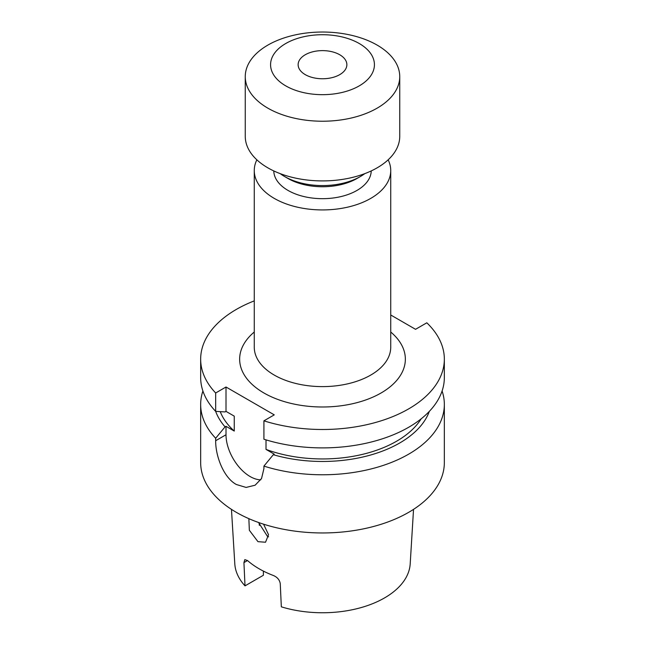 <?xml version="1.0" encoding="UTF-8"?>
<svg xmlns="http://www.w3.org/2000/svg" width="645" height="645" viewBox="0 0 645 645"><rect width="100%" height="100%" fill="white"/><g stroke="black" fill="none" stroke-linecap="round" stroke-linejoin="round"><path stroke-width="0.97" d="M305.27 54.744A24.365 14.069 180 0 1 331.828 51.697A24.365 14.069 180 0 1 346.865 64.694A24.365 14.069 180 0 1 339.73 74.643A24.365 14.069 180 0 1 313.172 77.69A24.365 14.069 180 0 1 298.135 64.694A24.365 14.069 180 0 1 305.27 54.744M359.217 43.497A51.923 29.976 180 0 1 359.217 85.89A51.923 29.976 180 0 1 285.783 85.89A51.923 29.976 180 0 1 285.783 43.497A51.923 29.976 180 0 1 359.217 43.497M377.123 45.094A77.247 44.594 180 0 1 399.747 76.634A77.247 44.594 180 0 1 352.057 117.833A77.247 44.594 180 0 1 267.877 108.166A77.247 44.594 180 0 1 245.253 76.634A77.247 44.594 180 0 1 292.943 35.427A77.247 44.594 180 0 1 377.123 45.094M399.747 76.634L399.747 136.321A77.247 44.594 180 0 1 352.057 177.52A77.247 44.594 180 0 1 267.877 167.853A77.247 44.594 180 0 1 245.253 136.321L245.253 76.634M364.804 173.634A53.608 30.952 180 0 1 360.41 176.512A53.608 30.952 180 0 1 284.59 176.512L284.59 176.512A53.608 30.952 180 0 1 280.196 173.634M360.41 176.512L356.959 178.504A48.738 28.138 180 0 1 288.041 178.504L284.59 176.512L288.041 178.504M371.23 170.925A48.738 28.138 180 0 1 340.842 196.612A48.738 28.138 180 0 1 288.041 190.436A48.738 28.138 180 0 1 273.77 170.925M388.153 159.823A68.233 39.393 180 0 1 390.733 170.538A68.233 39.393 180 0 1 348.606 206.932A68.233 39.393 180 0 1 274.254 198.394A68.233 39.393 180 0 1 254.267 170.538A68.233 39.393 180 0 1 256.847 159.823M268.586 536.842L267.361 536.229L258.556 522.49M263.571 524.183L268.538 534.689L265.53 542.235L257.96 541.663L249.349 530.279L248.857 518.653M259.145 522.7A63.355 36.58 0 0 0 259.371 525.369M231.466 509.373L234.804 563.891A87.744 50.657 0 0 0 245.011 585.87L263.386 575.259L263.386 571.107M245.011 585.87L243.931 562.617L244.818 559.626L247.519 560.545A89.574 51.713 0 0 0 259.161 568.817A89.574 51.713 0 0 0 273.496 575.542C277.358 577.235 279.608 579.911 280.252 583.588L281.333 606.832A87.744 50.657 0 0 0 410.196 563.891L413.534 509.373M202.909 390.991A121.841 70.345 0 0 0 200.66 404.431L200.66 462.618A121.841 70.345 0 0 0 236.344 512.356A121.841 70.345 0 0 0 369.125 527.602A121.841 70.345 0 0 0 444.341 462.618L444.341 404.431A121.841 70.345 0 0 0 442.091 390.991M200.66 404.431A121.841 70.345 0 0 0 215.672 438.253L215.672 440.728C215.47 455.499 223.283 477.421 236.344 484.5L246.1 487.426L255.114 485.209L261.548 478.517L263.918 468.584L263.918 466.109A121.841 70.345 0 0 0 444.341 404.431M215.664 411.365A109.158 63.017 0 0 0 225.057 426.853L226.008 426.305L234.248 431.062L234.248 416.138L226.008 411.381L225.057 411.929L215.672 411.373A121.841 70.345 0 0 1 200.66 377.551L200.66 359.16A121.841 70.345 0 0 0 215.672 392.982L215.672 411.373M266.014 439.882L266.014 449.404A104.78 60.493 0 0 0 421.161 418.823M220.243 411.655A104.78 60.493 0 0 0 234.248 431.062M215.672 438.253L225.057 426.853M254.267 300.876A121.841 70.345 0 0 0 200.66 359.16M215.672 392.982L226.008 387.008L274.254 414.864L263.918 420.83L263.918 439.229A121.841 70.345 0 0 0 444.341 377.551L444.341 359.16A121.841 70.345 0 0 0 426.813 322.806L415.541 329.313L390.733 314.986M266.014 449.404L274.254 454.161L273.303 454.709A109.158 63.017 0 0 0 429.336 411.365M273.303 454.709L263.918 466.109M263.918 420.83A121.841 70.345 0 0 0 444.341 359.16M226.008 426.305L226.008 434.762A34.112 19.697 -120 0 0 260.765 479.832M226.008 387.008L226.008 411.381M254.267 170.538L254.267 347.22A68.233 39.393 0 0 0 274.254 375.076A68.233 39.393 0 0 0 348.606 383.614A68.233 39.393 0 0 0 390.733 347.22L390.733 170.538M390.733 332.022A82.85 47.835 180 0 1 375.511 395.917A82.85 47.835 180 0 1 263.918 392.982A82.85 47.835 180 0 1 254.267 332.022M247.519 560.545L243.931 562.617M215.672 440.728L226.008 434.762"/></g></svg>
